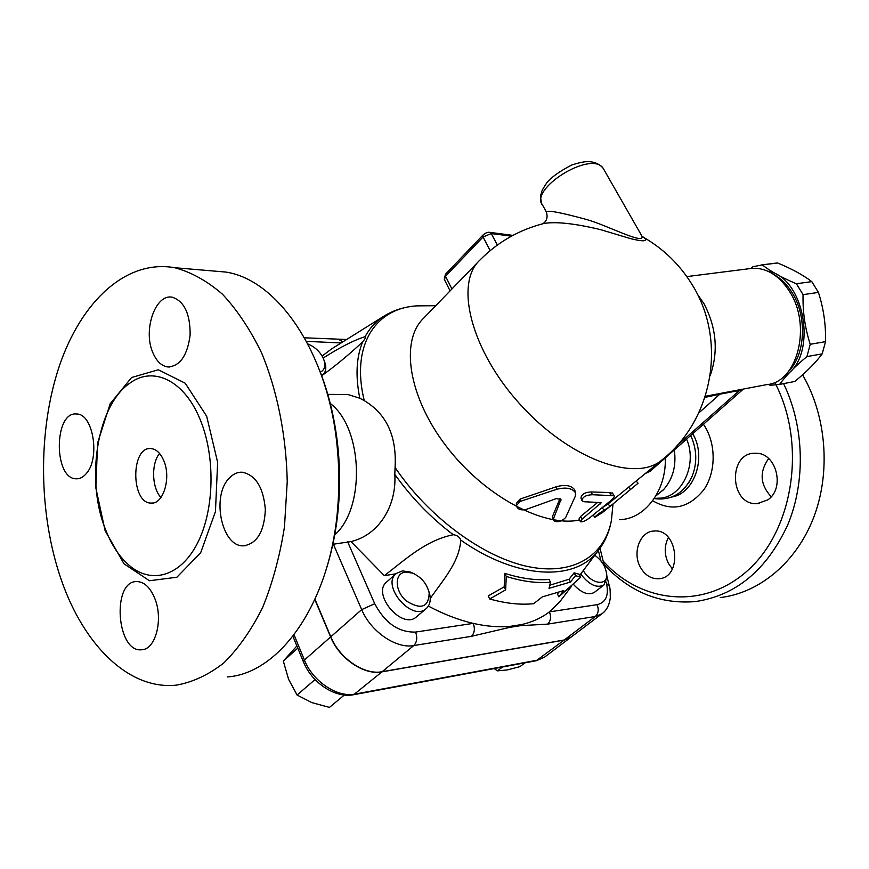 <?xml version="1.0" encoding="UTF-8"?>
<svg xmlns="http://www.w3.org/2000/svg" width="869" height="869" viewBox="0 0 869 869"><rect width="100%" height="100%" fill="white"/><g stroke="black" fill="none" stroke-linecap="round" stroke-linejoin="round"><path stroke-width="1.3" d="M320.389 372.356C329.579 396.21 335.521 422.106 338.204 450.066C339.975 469.293 340.029 488.443 338.378 507.518C336.509 528.461 332.708 548.22 326.983 566.784M86.183 473.692C83.185 477.2 79.894 478.906 76.331 478.808C53.346 479.221 53.791 410.831 76.776 414.024C93.244 413.731 100.446 458.539 86.183 473.692M152.792 352.51C142.777 330.003 155.518 293.309 172.442 297.263C184.369 301.38 190.268 313.981 190.137 335.065C187.378 355.725 179.905 366.349 167.706 366.946C161.384 365.936 156.42 361.113 152.792 352.51M229.438 477.961C233.261 473.953 237.519 472.041 242.212 472.204C255.736 475.028 263.437 487.466 265.349 509.516C264.317 531.502 257.094 543.603 243.678 545.819C221.617 547.372 210.993 495.536 229.438 477.961M154.954 598.86C163.459 619.825 155.464 649.762 141.636 649.762C116.511 652.945 111.525 580.807 136.824 581.546C144.308 581.785 150.359 587.553 154.954 598.86M227.276 676.94C279.612 673.486 330.09 603.173 337.585 509.234C339.312 489.323 339.247 469.336 337.4 449.273C329.34 354.65 278.308 279.84 225.81 272.062L174.68 267.706C126.027 259.06 81.197 301.597 59.342 366.055C37.584 430.861 38.366 513.948 61.341 579.992C83.728 644.82 128.601 690.127 176.288 685.152C192.69 682.263 208.527 674.855 223.822 662.938C238.464 648.459 251.413 629.982 262.634 607.507C272.573 583.066 279.851 556.182 284.478 526.853L287.237 481.589C286.238 435.499 277.287 390.865 261.765 353.292C250.37 329.753 237.27 310.07 222.486 294.233C207.072 280.904 191.137 272.062 174.669 267.706M200.294 419.89C184.543 380.513 153.509 365.806 130.198 382.925C97.654 404.411 85.444 477.765 104.834 527.733C111.286 545.015 119.998 558.05 130.969 566.849C153.216 584.424 181.654 575.278 198.002 542.137C214.415 509.158 215.447 456.518 200.294 419.89M163.915 460.983C171.28 478.156 163.263 504.335 151.249 503.086C130.774 503.705 130.535 446.155 151.032 448.578C156.398 449.154 160.689 453.292 163.915 460.983M160.939 497.513C151.836 487.922 151.076 463.666 159.548 453.444M334.207 535.326C365.936 508.452 363.101 427.331 329.709 403.042M315.012 599.328L330.796 636.803L361.689 609.614L333.359 544.2L350.967 541.593C378.591 535.108 396.785 506.203 394.808 474.365L395.069 467.5C396.883 436.281 386.607 414.002 364.263 400.642L359.799 398.23L348.165 394.591L327.45 394.352M343.201 394.526L348.165 394.591M395.916 573.812L384.315 575.636L350.967 541.593M563.21 597.253L559.864 601.717L549.393 611.874C541.648 617.826 532.501 622.041 521.921 624.507L510.288 626.343C498.817 627.385 486.455 626.397 473.192 623.377C458.615 620.01 443.679 614.253 428.374 606.095M416.653 616.697L416.392 616.914C402.01 630.253 371.139 593.56 386.846 581.828L396.058 573.692M414.328 573.877L410.396 572.041L402.456 570.911L396.329 573.442C380.676 585.109 411.754 622.03 426.082 608.734C429.601 605.66 430.872 601.142 429.916 595.189L428.613 590.551M405.606 572.106L412.417 573.073C421.269 576.973 426.864 583.599 429.188 592.951C428.634 607.409 420.976 610.049 406.214 600.881C394.45 590.79 394.265 572.986 405.606 572.106M330.796 636.803C339.497 658.55 364.524 675.376 382.154 671.704L564.274 639.975L571.226 636.988M571.052 637.118L564.09 640.116L381.969 671.856C364.339 675.528 339.312 658.702 330.611 636.955L314.882 599.599M297.785 648.144L283.305 661.07L288.606 679.33L297.068 695.037L311.775 702.586L329.46 707.399L344.33 695.015M315.045 679.569L297.068 695.037M296.883 645.939L283.305 661.07M502.488 667.023L497.492 670.857L507.257 669.934L519.977 666.632L524.963 662.841M494.146 668.576L497.492 670.857M384.315 575.636C405.53 559.527 425.419 540.409 453.314 534.728C457.094 535.163 459.571 536.955 460.766 540.105C459.332 562.167 443.233 579.732 430.242 598.491M558.821 596.851L580.764 577.179L575.495 575.658L570.455 582.056L549.034 588.335L550.49 582.252C537.085 583.381 522.345 581.448 506.269 576.451L505.649 589.866L489.66 598.958C505.617 603.466 520.281 605.052 533.653 603.705L542.299 596.894L563.796 590.54L558.821 596.851L557.453 594.048L558.387 592.864M489.66 598.958L488.215 595.884L504.205 586.847L504.78 573.334C520.9 578.493 535.684 580.525 549.11 579.438L550.49 582.252M549.795 585.217L569.065 579.243L574.094 572.834L579.319 574.279L580.764 577.179M594.526 592.245L594.396 592.354C588.367 595.613 581.394 592.973 573.475 584.435M580.677 574.007C588.997 584.761 596.721 588.443 603.868 585.043L606.996 577.168L606.638 574.072M594.787 555.237C601.935 560.538 605.889 566.979 606.66 574.539C607.583 586.705 590.844 584.011 583.295 570.52M322.138 356.018L331.719 348.827M321.606 375.734L323.279 374.43C325.647 371.899 326.342 368.434 325.354 364.046L324.17 360.516M307.876 343.961C314.85 346.861 319.988 351.63 323.301 358.245L324.474 361.634C325.538 366.772 324.148 370.27 320.303 372.128M323.203 358.028C339.931 347.339 353.9 340.213 365.132 336.651C365.795 337.433 365.013 339.073 362.797 341.571L361.7 342.755C348.458 355.106 335.108 366.121 321.628 375.799M505.649 589.866L504.205 586.847M506.269 576.451L504.78 573.334M575.495 575.658L574.094 572.834M570.455 582.056L569.065 579.243M374.724 603.738L361.689 609.614C370.77 631.644 396.155 648.98 413.763 645.558L471.378 636.336C474.583 633.066 475.191 628.743 473.192 623.377L415.578 632.078C398.643 632.523 385.021 623.084 374.724 603.738L347.665 541.876M471.378 636.336L509.495 627.407L510.288 626.343M549.393 611.874C551.37 616.925 550.772 621.02 547.589 624.138L595.287 616.501C598.437 613.481 599.034 609.538 597.079 604.672L549.393 611.874M521.921 624.507L520.542 625.658L547.589 624.138M342.853 341.854L338.791 339.442M749.111 268.717L752.435 268.293C766.86 267.782 779.254 275.549 789.628 291.604C812.07 325.994 797.264 382.49 766.914 384.587L705.313 396.286M788.813 371.041C805.422 354.498 807.279 316.577 792.191 292.81C787.216 284.739 781.274 278.753 774.344 274.865M783.805 376.462C818.229 358.821 806.117 277.559 767.946 271.226M751.033 268.467L752.945 266.718L762.287 264.904C770.575 271.41 781.948 277.7 796.406 283.75L803.065 294.645C802.63 311.667 805.009 328.21 810.223 344.287L806.921 356.594C794.809 366.588 785.717 375.842 779.645 384.359L770.216 385.315L768.239 384.37M779.069 384.5L794.777 381.469C806.443 371.975 815.578 362.775 822.193 353.868L825.528 341.647C825.941 324.821 823.584 308.419 818.446 292.418L811.798 281.632C802.923 274.908 791.529 268.695 777.614 262.981L773.204 263.47M762.287 264.904L777.614 262.981M796.406 283.75L811.798 281.632M779.645 384.359L794.777 381.469M806.921 356.594L822.193 353.868M810.223 344.287L825.528 341.647M803.065 294.645L818.446 292.418M541.778 224.028L544.027 223.452C556.041 221.443 574.854 223.496 600.468 229.612L630.688 238.671C643.451 241.788 647.948 241.473 644.19 237.704L641.941 236.151M593.288 515.111L592.517 515.513M579.525 519.999C543.603 527.722 484.087 496.047 446.134 446.069C407.941 396.188 400.066 340.42 423.757 318.065L478.623 261.395M553.227 520.064L552.575 516.273L559.994 498.545M516.338 504.998L516.392 503.336L520.096 499.078L556.442 486.694C565.469 484.37 571.563 485.445 574.735 489.942L575.006 490.985M601.576 508.115L608.061 503.944L633.001 483.588M580.362 521.53L578.993 519.032L580.579 516.458L597.459 502.586M581.774 500.207L580.959 497.904C581.47 494.244 584.913 492.256 591.3 491.952L609.658 492.571L612.645 493.32M553.39 519.01L553.357 520.509C557.355 522.714 561.45 521.715 565.665 517.533L575.376 496.047L575.463 492.734C572.193 488.139 565.958 486.988 556.747 489.28L520.01 501.5L516.316 505.715C517.576 509.332 520.813 510.592 526.049 509.484L556.301 498.6L560.983 499.458L553.39 519.01L552.575 516.273M602.771 512.297L594.841 517.327C595.938 515.632 599.013 513.286 604.074 510.32L609.984 506.431L638.074 483.229L636.141 481.024M608.061 503.944L610.038 506.388M582.034 519.184L580.47 521.737C582.502 522.182 585.652 520.813 589.899 517.652L610.559 500.783C613.59 498.295 614.752 496.612 614.046 495.71L592.354 494.733C585.891 495.015 582.415 496.981 581.926 500.642L583.914 501.739L601.446 502.586L582.034 519.184L580.579 516.458M640.822 234.185L642.017 236.27C644.407 245.091 607.485 225.484 587.151 219.672C561.255 212.568 547.633 209.972 546.297 211.884C547.981 217.076 546.883 220.976 542.995 223.594L544.027 223.452M704.955 397.405L719.847 394.189L720.901 393.331M698.687 413.068L719.847 394.189L739.476 390.453L740.529 389.605M677.005 445.612L739.476 390.453L742.691 389.67L650.055 471.335L645.439 473.431M619.478 519.619C644.418 519.608 666.599 490.648 665.274 457.92M662.504 490.724L663.949 489.225C672.997 478.613 676.451 465.523 674.322 449.946M654.281 498.458L658.235 498.176C681.22 499.002 698.013 464.882 686.586 439.127M688.987 482.349L692.159 476.201C696.96 463.861 696.949 451.424 692.115 438.867L690.616 435.586M774.724 382.36L775.691 384.272M776.093 385.065C806.258 445.047 793.256 528.96 748.796 569.499C704.607 610.57 641.257 603.575 603.162 561.059M767.87 499.849L757.095 503.672C729.058 505.41 727.82 451.478 755.921 453.26C776.213 452.521 785.478 488.096 767.87 499.849M640.236 566.946C632.089 552.358 640.257 531.089 654.248 531.024C678.178 528.558 682.925 577.787 658.778 578.743C650.99 579.036 644.809 575.104 640.236 566.946M768.663 458.539C759.213 471.867 760.06 484.598 771.205 496.731M668.413 537.487C664.166 545.808 664.166 554.444 668.424 563.405L672.378 568.956M603.998 564.47C629.71 592.126 660.201 604.487 695.461 601.565C735.967 595.558 766.719 570.021 787.705 524.963C805.889 481.469 804.259 426.244 783.588 383.642M720.238 597.579C759.234 593.016 796.286 562.656 813.677 517.479C830.97 472.291 826.484 415.936 802.565 374.821M206.659 416.218L217.641 462.362L215.458 511.548L200.674 552.738L176.896 577.222L149.479 580.742L124.017 563.818L105.106 530.677L95.829 487.846L97.6 442.951L110.167 403.77L131.61 377.515L158.299 369.77L185.216 383.207L206.659 416.218M544.657 657.062L537.65 660.125L355.139 694.049C337.509 697.916 312.786 681.513 304.411 660.016L294.07 634.859M353.911 694.668L536.184 660.744L564.09 640.116M330.611 636.955L304.411 660.016L303.444 661.917C311.721 682.643 334.956 698.426 353.661 694.722L381.969 671.856M460.766 540.105C517.012 579.612 574.442 581.491 597.514 551.598L600.827 547.133M606.16 582.067L606.519 583.555C608.984 595.526 605.834 602.565 597.079 604.672M598.393 550.501L600.957 560.95M306.507 341.376L341.126 342.94M362.797 341.571C356.312 357.007 355.312 375.886 359.799 398.23M330.904 349.327L383.924 316.164C376.06 321.161 369.792 327.993 365.132 336.651M394.808 474.365C411.395 497.676 430.894 517.805 453.314 534.728M382.154 671.704L413.763 645.558C416.99 642.169 417.587 637.672 415.578 632.078M609.332 586.043L606.519 583.555M564.274 639.975L595.287 616.501L601.902 613.807L570.966 637.183M509.495 627.407L520.542 625.658M612.927 504.672L611.418 520.401C604.791 555.617 573.573 575.865 528.537 566.686C483.62 557.529 428.862 517.533 395.069 467.5M710.169 375.723C718.554 351.739 716.501 327.743 704.009 303.737L697.438 294.309M662.526 459.495L661.548 460.288C635.163 482.621 569.51 459.082 520.292 404.53C470.77 350.24 454.4 283.37 479.905 260.07C497.839 241.984 519.206 229.774 544.005 223.452M490.159 250.641L483.045 237.009L482.958 235.043L445.46 274.267L445.504 276.255L483.045 237.009L491.289 233.555L489.616 232.36M497.34 245.08L491.289 233.555L511.45 236.162M450.088 290.876L444.439 279.644L445.504 276.255L451.913 288.986M556.442 486.694L556.747 489.28M520.096 499.078L520.01 501.5M560.69 499.002L560.961 500.272M628.613 487.161L630.622 489.638M602.217 507.757L604.074 510.32M609.658 492.571L611.146 495.319M591.3 491.952L592.354 494.733M599.849 502.478L600.631 503.944M546.134 211.58L542.94 205.736C527.831 189.627 590.92 149.935 603.086 168.162L604.357 170.378M646.221 472.79L645.504 473.431M364.263 400.642C350.609 345.449 375.462 308.169 416.805 305.877L428.167 305.769M692.691 433.75C706.845 456.844 694.646 493.342 672.019 496.981M652.684 500.74C671.856 511.884 688.943 508.159 703.944 489.584C716.393 471.487 716.175 442.647 703.456 424.268M76.331 478.808L77.808 478.743M167.706 366.946L169.933 367.011M243.678 545.819L245.862 545.645M141.636 649.762L142.994 649.567M337.585 509.201L338.378 507.485M337.411 449.36L338.204 450.142M151.249 503.086L152.683 503.01M416.392 616.914L426.082 608.734M412.417 573.073L410.396 572.041M429.188 592.951L429.916 595.189M570.781 637.325L544.396 657.257L536.434 660.701M292.929 636.325L303.357 661.7M613.003 503.977L611.418 520.401C609.278 532.241 604.65 542.636 597.514 551.598L579.775 575.202M571.4 586.358L559.864 601.717M594.396 592.354L603.868 585.043M606.66 574.539L606.996 577.168M324.474 361.634L325.354 364.046M606.964 576.451L609.202 585.532C609.984 586.771 610.342 590.953 610.277 598.1C609.288 605.259 606.508 610.494 601.902 613.807M600.012 548.317L604.52 566.555M304.541 337.813L346.622 339.497M686.814 276.603L752.435 268.293M761.363 264.947L776.69 263.025M629.753 486.238L661.548 460.288C713.351 419.901 727.483 339.768 691.496 283.663C679.482 264.458 663.72 249.142 644.19 237.704L642.017 236.27L603.086 168.162C599.349 163.85 594.2 161.667 587.607 161.601C583.686 161.688 578.341 162.851 571.585 165.088C559.354 171.454 551.065 177.406 546.71 182.924C540.268 192.755 542.213 190.963 540.92 194.634C540.246 195.406 540.529 198.382 541.745 203.552M512.884 235.38L489.91 232.392C488.02 231.893 485.706 232.773 482.958 235.043M444.255 279.286L445.46 274.267M574.735 489.942L575.463 492.734M609.984 506.431L601.88 513.025M594.787 517.261L593.19 514.969M612.439 492.951L614.046 495.71M743.527 389.03L742.669 389.681M383.924 316.164C393.7 310.114 404.661 306.692 416.805 305.877L435.727 305.703M655.845 495.96L663.949 489.225M654.194 498.589C671.324 500.805 683.979 493.342 692.159 476.201M690.605 435.586L692.115 438.867M757.095 503.672L759.137 503.499"/></g></svg>
